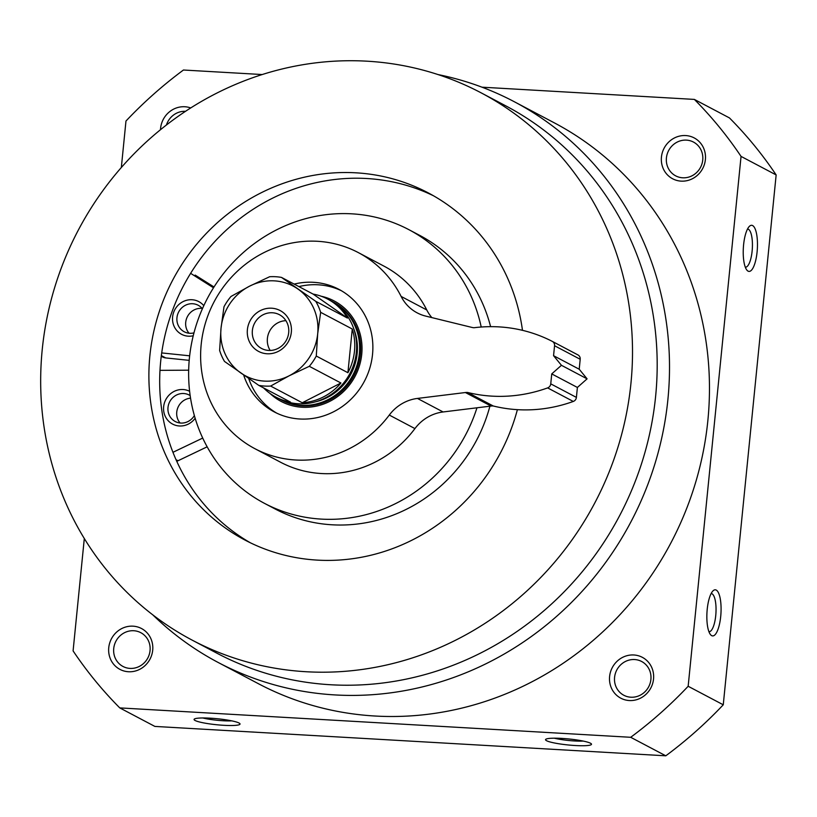<?xml version="1.0" encoding="UTF-8"?>
<svg xmlns="http://www.w3.org/2000/svg" width="817" height="817" viewBox="0 0 817 817"><rect width="100%" height="100%" fill="white"/><g stroke="black" fill="none" stroke-linecap="round" stroke-linejoin="round"><path stroke-width="1.23" d="M438.014 74.561A317.067 299.247 117.8 0 1 514.271 101.716L554.232 122.805A317.067 299.247 117.8 0 1 670.92 542.876A317.067 299.247 117.8 0 1 258.284 683.645L218.323 662.556A317.067 299.247 117.8 0 1 152.871 614.935M514.271 101.716A317.067 299.247 117.8 0 1 630.959 521.797A317.067 299.247 117.8 0 1 218.323 662.556M210.296 718.184A23.09 3.023 5.7 0 1 239.871 723.617A23.09 3.023 5.7 0 1 216.75 724.75A23.09 3.023 5.7 0 1 194.313 719.072A23.09 3.023 5.7 0 1 210.296 718.184M561.769 738.405A23.09 3.023 5.7 0 1 591.334 743.838A23.09 3.023 5.7 0 1 568.223 744.971A23.09 3.023 5.7 0 1 545.776 739.293A23.09 3.023 5.7 0 1 561.769 738.405M481.979 87.184L694.358 99.408A420.295 396.674 117.8 0 1 741.05 156.404L688.159 686.27A420.295 396.674 117.8 0 1 630.693 737.291L665.794 755.807L154.873 726.415L119.772 707.9A420.295 396.674 117.8 0 1 73.091 650.894L84.304 538.526M630.693 737.291L119.772 707.9M121.335 167.505L125.971 121.028A420.295 396.674 117.8 0 1 183.447 70.017L262.196 74.541M694.358 99.408L729.458 117.924A420.295 396.674 117.8 0 1 776.15 174.93L723.259 704.795A420.295 396.674 117.8 0 1 665.794 755.807M741.05 156.404L776.15 174.93M716.233 590.078A23.09 7.006 -86.7 0 1 720.471 618.52A23.09 7.006 -86.7 0 1 710.473 634.584A23.09 7.006 -86.7 0 1 706.971 612.454A23.09 7.006 -86.7 0 1 712.996 590.875A23.09 7.006 -86.7 0 1 716.233 590.078M752.62 225.574A23.09 7.006 -86.7 0 1 756.859 254.016A23.09 7.006 -86.7 0 1 746.861 270.08A23.09 7.006 -86.7 0 1 743.347 247.949A23.09 7.006 -86.7 0 1 749.373 226.37A23.09 7.006 -86.7 0 1 752.62 225.574M688.159 686.27L723.259 704.795M633.839 654.979A23.09 21.793 117.8 0 1 649.454 690.253A23.09 21.793 117.8 0 1 611.412 688.057A23.09 21.793 117.8 0 1 633.839 654.979M160.5 129.699A23.09 21.793 117.8 0 1 184.846 106.751A23.09 21.793 117.8 0 1 190.708 107.946M685.688 135.561A23.09 21.793 117.8 0 1 701.303 170.835A23.09 21.793 117.8 0 1 663.251 168.639A23.09 21.793 117.8 0 1 685.688 135.561M132.997 626.169A23.09 21.793 117.8 0 1 148.612 661.443A23.09 21.793 117.8 0 1 110.561 659.248A23.09 21.793 117.8 0 1 132.997 626.169M133.774 630.734A19.097 18.025 117.8 0 1 140.8 632.685A19.097 18.025 117.8 0 1 147.826 657.981A19.097 18.025 117.8 0 1 122.979 666.458A19.097 18.025 117.8 0 1 114.482 644.746A19.097 18.025 117.8 0 1 133.774 630.734M686.464 140.126A19.097 18.025 117.8 0 1 693.49 142.076A19.097 18.025 117.8 0 1 700.516 167.373A19.097 18.025 117.8 0 1 675.669 175.849A19.097 18.025 117.8 0 1 667.172 154.137A19.097 18.025 117.8 0 1 686.464 140.126M367.068 61.193A309.449 292.057 117.8 0 1 481.009 92.781A309.449 292.057 117.8 0 1 594.888 502.761A309.449 292.057 117.8 0 1 192.179 640.14A309.449 292.057 117.8 0 1 54.453 288.238A309.449 292.057 117.8 0 1 367.068 61.193M517.396 409.654A196.294 185.255 117.8 0 1 244.988 540.068A196.294 185.255 117.8 0 1 157.63 316.843A196.294 185.255 117.8 0 1 355.926 172.816A196.294 185.255 117.8 0 1 428.2 192.863A196.294 185.255 117.8 0 1 522.482 330.334M481.009 92.781L505.682 105.801A309.449 292.057 117.8 0 1 619.562 515.782A309.449 292.057 117.8 0 1 216.842 653.161L192.179 640.14M166.433 125.001A19.097 18.025 117.8 0 1 185.52 111.316M634.615 659.544A19.097 18.025 117.8 0 1 641.651 661.494A19.097 18.025 117.8 0 1 648.678 686.791A19.097 18.025 117.8 0 1 623.831 695.267A19.097 18.025 117.8 0 1 615.334 673.555A19.097 18.025 117.8 0 1 634.615 659.544M583.215 741.07A19.097 2.492 5.7 0 1 554.294 738.18M231.742 720.849A19.097 2.492 5.7 0 1 202.82 717.969M747.504 229.066A19.097 5.801 -86.7 0 1 747.637 229.066A19.097 5.801 -86.7 0 1 748.423 229.291A19.097 5.801 -86.7 0 1 752.243 249.777A19.097 5.801 -86.7 0 1 745.441 267.19A19.097 5.801 -86.7 0 1 745.308 267.179M711.117 593.571A19.097 5.801 -86.7 0 1 711.26 593.571A19.097 5.801 -86.7 0 1 712.036 593.796A19.097 5.801 -86.7 0 1 715.855 614.282A19.097 5.801 -86.7 0 1 709.064 631.694A19.097 5.801 -86.7 0 1 708.931 631.684M476.975 407.795A154.719 146.029 117.8 0 1 264.381 503.303A154.719 146.029 117.8 0 1 195.529 327.351A154.719 146.029 117.8 0 1 351.831 213.829A154.719 146.029 117.8 0 1 408.806 229.628L419.601 235.327A154.719 146.029 117.8 0 1 490.598 326.667M489.904 406.202A154.719 146.029 117.8 0 1 275.186 509.001L264.381 503.303M408.806 229.628A154.719 146.029 117.8 0 1 481.213 327.025M250.441 542.825A196.294 185.255 117.8 0 1 169.385 319.457A196.294 185.255 117.8 0 1 366.721 178.514A196.294 185.255 117.8 0 1 433.551 195.804M188.666 370.183L159.979 370.356M176.738 461.258A9.232 8.721 -62.2 0 0 178.024 460.757L207.15 446.817M172.949 452.312L202.708 438.075M195.151 418.273A18.474 17.433 117.8 0 1 166.086 417.906A18.474 17.433 117.8 0 1 178.126 389.954A18.474 17.433 117.8 0 1 189.615 391.292M194.364 415.567A14.972 14.134 117.8 0 1 175.257 421.531A14.972 14.134 117.8 0 1 168.118 406.539A14.972 14.134 117.8 0 1 179.73 393.865A14.972 14.134 117.8 0 1 189.227 395.05A14.972 14.134 117.8 0 1 190.157 395.591M180.077 423.002A14.972 14.134 117.8 0 1 177.524 408.571A14.972 14.134 117.8 0 1 188.492 398.482A14.972 14.134 117.8 0 1 190.545 398.165M214.013 286.981L195.712 275.431A9.232 8.721 -62.2 0 0 195.161 275.104L195.712 275.431M213.503 287.788L190.627 273.338M161.255 356.253L162.695 357.009A9.232 8.721 -62.2 0 0 165.718 357.928L189.197 360.348M161.705 352.924L189.646 355.814M193.22 335.777A18.474 17.433 117.8 0 1 172.591 317.088A18.474 17.433 117.8 0 1 196.489 300.625A18.474 17.433 117.8 0 1 203.79 305.67M193.956 332.876A14.972 14.134 117.8 0 1 184.213 331.753A14.972 14.134 117.8 0 1 178.229 312.891A14.972 14.134 117.8 0 1 196.315 304.455A14.972 14.134 117.8 0 1 198.194 305.262A14.972 14.134 117.8 0 1 202.402 308.744M189.033 333.224A14.972 14.134 117.8 0 1 187.461 316.536A14.972 14.134 117.8 0 1 202.126 308.418M294.181 284.102A69.282 65.38 117.8 0 1 313.442 282.304A69.282 65.38 117.8 0 1 338.953 289.371A69.282 65.38 117.8 0 1 364.453 381.161A69.282 65.38 117.8 0 1 274.287 411.921A69.282 65.38 117.8 0 1 243.629 374.921M298.899 286.604A69.282 65.38 117.8 0 1 318.17 284.796A69.282 65.38 117.8 0 1 341.292 290.678M276.677 413.116A69.282 65.38 117.8 0 1 248.685 378.434M254.894 448.686L280.537 462.218A110.846 104.617 117.8 0 0 414.934 428.588A41.565 39.226 117.8 0 1 443.1 411.962L417.446 398.43A41.565 39.226 117.8 0 0 389.29 415.056A110.846 104.617 117.8 0 1 254.894 448.686A110.846 104.617 117.8 0 1 214.095 301.82A110.846 104.617 117.8 0 1 358.357 252.616A110.846 104.617 117.8 0 1 401.127 296.428A41.565 39.226 117.8 0 0 417.17 312.86A41.565 39.226 117.8 0 0 425.667 316.087L471.899 327.413A13.858 13.072 117.8 0 0 474.013 327.74A147.795 139.493 117.8 0 1 552.282 341.383A4.616 4.361 117.8 0 1 554.559 345.744L553.558 355.691L561.442 365.301L551.741 373.91L550.75 383.857A4.616 4.361 117.8 0 1 547.635 387.901A147.795 139.493 117.8 0 1 467.559 392.446L493.213 405.978A13.858 13.072 117.8 0 0 491.048 406.059L443.1 411.962M491.048 406.059L465.394 392.528L417.446 398.43M465.394 392.528A13.858 13.072 117.8 0 1 467.559 392.446M552.353 341.424L577.936 354.915A4.616 4.361 117.8 0 1 580.203 359.276L579.212 369.223L587.086 378.843L577.394 387.452L576.404 397.399A4.616 4.361 117.8 0 1 573.289 401.443A147.795 139.493 117.8 0 1 493.213 405.978M577.394 387.452L551.741 373.91M587.086 378.843L561.442 365.301M579.212 369.223L553.558 355.691M431.846 317.599A41.565 39.226 117.8 0 1 426.78 309.97L401.127 296.428M358.357 252.616L384 266.148A110.846 104.617 117.8 0 1 426.78 309.97M320.652 312.329A55.423 52.308 117.8 0 0 315.791 301.361L281.477 277.402A55.423 52.308 117.8 0 0 275.595 276.718A55.423 52.308 117.8 0 0 269.651 276.728L249.532 286.185L230.976 296.479A55.423 52.308 117.8 0 0 223.991 306.763L221.029 328.209L219.63 350.462A55.423 52.308 117.8 0 0 224.491 361.431L258.805 385.389A55.423 52.308 117.8 0 0 270.631 386.063L289.187 375.779L309.306 366.312A55.423 52.308 117.8 0 0 316.281 356.028L317.69 333.765A50.807 47.948 117.8 0 1 289.187 375.779A50.807 47.948 117.8 0 1 240.862 373.001A50.807 47.948 117.8 0 1 221.029 328.209A50.807 47.948 117.8 0 1 249.532 286.185A50.807 47.948 117.8 0 1 297.858 288.973A50.807 47.948 117.8 0 1 317.69 333.765L320.652 312.329L352.27 329.016L347.909 372.715A55.423 52.308 117.8 0 0 352.27 329.016M271.632 308.203A23.09 21.793 117.8 0 1 287.247 343.467A23.09 21.793 117.8 0 1 249.195 341.281A23.09 21.793 117.8 0 1 271.632 308.203M258.805 385.389L290.423 402.076A55.423 52.308 117.8 0 1 275.901 397.103A55.423 52.308 117.8 0 1 263.595 387.912M340.934 382.999L302.259 402.75A55.423 52.308 117.8 0 0 340.934 382.999L309.306 366.312M270.631 386.063L302.259 402.75M316.281 356.028L347.909 372.715M281.477 277.402L313.105 294.089L347.419 318.048A55.423 52.308 117.8 0 0 327.627 299.063L329.517 300.064A55.423 52.308 117.8 0 1 349.911 373.492A55.423 52.308 117.8 0 1 277.79 398.093L275.901 397.103M313.105 294.089A55.423 52.308 117.8 0 1 327.627 299.063M315.791 301.361L347.419 318.048M353.792 328.883A53.115 50.133 117.8 0 1 315.28 401.872M330.987 300.87A55.423 52.308 117.8 0 1 332.488 301.626A55.423 52.308 117.8 0 1 352.883 375.054A55.423 52.308 117.8 0 1 280.752 399.666A55.423 52.308 117.8 0 1 279.281 398.859M332.488 301.626L333.571 302.198A55.423 52.308 117.8 0 1 353.965 375.626A55.423 52.308 117.8 0 1 281.834 400.238L280.752 399.666M321.244 296.254A56.812 53.616 117.8 0 1 355.119 376.239A56.812 53.616 117.8 0 1 269.978 393.416M272.408 312.768A19.097 18.025 117.8 0 1 279.445 314.719A19.097 18.025 117.8 0 1 286.471 340.015A19.097 18.025 117.8 0 1 261.624 348.491A19.097 18.025 117.8 0 1 253.117 326.78A19.097 18.025 117.8 0 1 272.408 312.768M270.192 350.462A19.097 18.025 117.8 0 1 269.62 331.12A19.097 18.025 117.8 0 1 285.899 320.673M478.762 435.961A138.553 130.771 117.8 0 1 474.197 444.601M176.043 459.716L178.024 460.757M161.337 355.609L165.718 357.928M414.934 428.588L389.29 415.056M573.289 401.443L547.635 387.901M576.404 397.399L550.75 383.857M580.203 359.276L554.559 345.744M577.966 354.935L552.312 341.404"/></g></svg>
